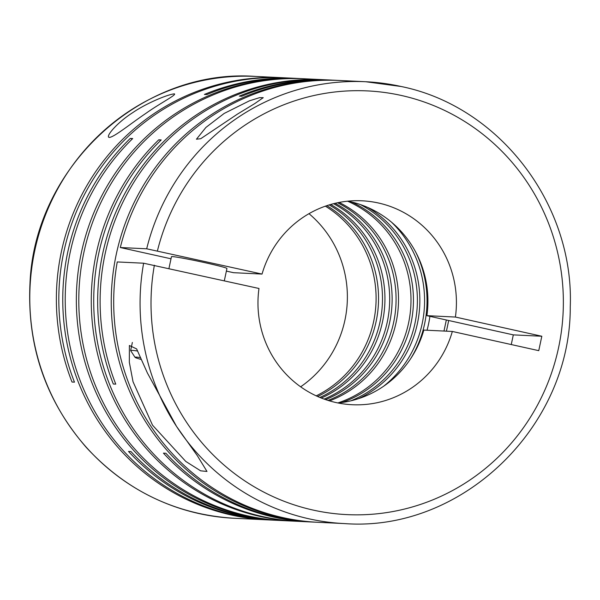 <?xml version="1.0" encoding="UTF-8"?>
<svg xmlns="http://www.w3.org/2000/svg" width="600" height="600" viewBox="0 0 600 600"><rect width="100%" height="100%" fill="white"/><g stroke="black" fill="none" stroke-linecap="round" stroke-linejoin="round"><path stroke-width="0.9" d="M350.903 400.808A107.752 104.73 92.8 0 0 417.263 305.663A107.752 104.73 92.8 0 0 360.368 204.57M341.933 402.51A107.752 104.73 92.8 0 0 413.317 305.468A107.752 104.73 92.8 0 0 351.6 202.005M337.868 402.938A107.752 104.73 92.8 0 0 410.865 305.355A107.752 104.73 92.8 0 0 347.603 201.195M329.55 400.875A107.752 104.73 92.8 0 0 398.4 304.748A107.752 104.73 92.8 0 0 339.12 202.447M328.013 400.41A107.752 104.73 92.8 0 0 395.947 304.635A107.752 104.73 92.8 0 0 337.545 202.763M325.597 399.615A107.752 104.73 92.8 0 0 392.002 304.44A107.752 104.73 92.8 0 0 335.062 203.317M324.12 399.097A107.752 104.73 92.8 0 0 389.558 304.327A107.752 104.73 92.8 0 0 333.54 203.692M321.315 398.033A107.752 104.73 92.8 0 0 384.81 304.095A107.752 104.73 92.8 0 0 330.653 204.48M226.38 271.103L233.535 272.692L262.043 274.072A102.083 99.218 -87.2 0 1 362.108 200.798A102.083 99.218 -87.2 0 1 378.397 202.987A102.083 99.218 -87.2 0 1 455.408 317.048L426.9 315.668L448.695 320.513L446.43 331.17M347.805 201.173A102.083 99.218 -87.2 0 1 349.897 201.608A102.083 99.218 -87.2 0 1 426.9 315.668M109.26 137.422C114.03 137.317 131.453 123.045 145.852 113.392C159.472 103.613 176.843 94.785 174.405 93.855C167.985 94.328 146.43 103.17 132.555 112.755C117.413 122.363 104.933 136.868 109.26 137.422L109.012 137.392M303.218 78.727A221.183 214.98 92.8 0 0 301.995 78.66A221.183 214.98 92.8 0 0 78.233 270.968A221.183 214.98 92.8 0 0 245.385 515.768A221.183 214.98 92.8 0 0 280.68 520.507L276.735 520.32A221.183 214.98 92.8 0 1 241.447 515.58A221.183 214.98 92.8 0 1 130.98 451.567L128.528 451.447A221.183 214.98 92.8 0 0 238.995 515.46A221.183 214.98 92.8 0 0 274.29 520.2L269.543 519.975A221.183 214.98 92.8 0 1 234.248 515.235A221.183 214.98 92.8 0 1 73.02 358.695A221.183 214.98 92.8 0 1 132.705 138.555L130.252 138.435A221.183 214.98 92.8 0 0 70.567 358.575A221.183 214.98 92.8 0 0 231.803 515.115A221.183 214.98 92.8 0 0 267.097 519.855A221.183 214.98 92.8 0 0 268.32 519.908M301.995 78.66L298.05 78.472A221.183 214.98 92.8 0 0 206.865 94.56L204.413 94.44A221.183 214.98 92.8 0 1 295.597 78.352A221.183 214.98 92.8 0 1 296.827 78.42M295.597 78.352L284.468 77.82A221.183 214.98 92.8 0 0 74.468 382.147L72.015 382.028A221.183 214.98 92.8 0 1 282.015 77.7A221.183 214.98 92.8 0 1 283.237 77.76M274.29 520.2A221.183 214.98 92.8 0 0 275.513 520.252M324.532 79.755A221.183 214.98 92.8 0 0 323.31 79.695L304.447 78.78A221.183 214.98 92.8 0 0 80.677 271.087A221.183 214.98 92.8 0 0 247.837 515.888A221.183 214.98 92.8 0 0 283.132 520.627L295.597 521.227A221.183 214.98 92.8 0 0 296.827 521.287M338.115 80.407A221.183 214.98 92.8 0 0 336.892 80.347A221.183 214.98 92.8 0 0 113.13 272.655A221.183 214.98 92.8 0 0 280.282 517.455A221.183 214.98 92.8 0 0 315.577 522.195L311.64 522A221.183 214.98 92.8 0 1 276.345 517.26A221.183 214.98 92.8 0 1 165.877 453.255L163.425 453.135A221.183 214.98 92.8 0 0 273.892 517.148A221.183 214.98 92.8 0 0 309.188 521.888L298.05 521.347A221.183 214.98 92.8 0 1 262.755 516.607A221.183 214.98 92.8 0 1 101.52 360.067A221.183 214.98 92.8 0 1 161.212 139.935L158.76 139.815A221.183 214.98 92.8 0 0 99.075 359.947A221.183 214.98 92.8 0 0 260.303 516.487A221.183 214.98 92.8 0 0 295.597 521.227M336.892 80.347L332.947 80.16A221.183 214.98 92.8 0 0 241.763 96.248L239.31 96.127A221.183 214.98 92.8 0 1 330.502 80.04A221.183 214.98 92.8 0 1 331.725 80.1M330.502 80.04L325.755 79.808A221.183 214.98 92.8 0 0 115.762 384.143L113.31 384.022A221.183 214.98 92.8 0 1 323.31 79.695M309.188 521.888A221.183 214.98 92.8 0 0 310.41 521.94M280.68 520.507A221.183 214.98 92.8 0 0 281.91 520.567M143.625 263.212L117.248 261.938A221.183 214.98 92.8 0 0 282.735 517.567A221.183 214.98 92.8 0 0 318.03 522.308L344.407 523.582A221.183 214.98 -87.2 0 1 309.112 518.842A221.183 214.98 -87.2 0 1 176.498 426.345L147.382 372.96L136.627 348.915L129.39 345.502L129.33 362.295L133.028 381.735L152.528 425.183L185.767 461.423L200.64 470.827L206.985 471.442L197.355 455.715L176.498 426.345A221.183 214.98 -87.2 0 1 143.625 263.212L258.983 288.48A102.083 99.218 -87.2 0 0 352.275 404.73A102.083 99.218 -87.2 0 0 452.34 331.455L538.755 350.663L541.822 336.248L455.408 317.048M315.577 522.195A221.183 214.98 92.8 0 0 316.808 522.248M383.722 386.168A107.752 104.73 92.8 0 0 391.627 222.292M358.56 398.647A107.752 104.73 92.8 0 0 419.715 305.782A107.752 104.73 92.8 0 0 367.785 207.458M427.043 330.24A107.752 104.73 92.8 0 0 429.908 316.335M410.64 358.71A107.752 104.73 92.8 0 0 415.778 252.218M319.89 397.455A107.752 104.73 92.8 0 0 382.365 303.975A107.752 104.73 92.8 0 0 329.175 204.923M317.625 396.48A107.752 104.73 92.8 0 0 378.42 303.788A107.752 104.73 92.8 0 0 326.827 205.673M308.985 213.675A107.752 104.73 -87.2 0 1 300.638 386.798M316.23 395.85A107.752 104.73 92.8 0 0 375.968 303.668A107.752 104.73 92.8 0 0 325.38 206.16M262.043 274.072L146.685 248.798A221.183 214.98 -87.2 0 1 365.715 81.735A221.183 214.98 -87.2 0 1 401.01 86.475M237.487 114.09L254.798 103.56L263.243 97.68L259.575 97.65L249.45 100.815L224.167 113.445L205.913 127.44L196.433 139.215L200.737 138.705L237.487 114.09M141.442 359.543A43.102 1.672 12 0 1 135.03 357.322L130.665 350.61A48.773 1.89 12 0 1 130.642 350.535A48.773 1.89 12 0 1 137.64 351.022M224.317 280.778L226.942 268.455A28.358 1.103 -168 0 0 205.86 262.882A28.358 1.103 -168 0 0 171.465 256.665L168.953 268.47M135.03 357.322A43.102 1.672 12 0 1 140.595 357.6M511.26 344.55L513.315 334.875L448.695 320.513M338.07 402.982A102.083 99.218 -87.2 0 0 423.84 330.082L452.34 331.455M446.332 319.987L443.978 331.05M344.407 523.582C461.423 532.447 570.87 427.268 570.255 306.877C574.298 204.233 499.283 106.35 401.092 86.49L365.715 81.735L339.345 80.468A221.183 214.98 92.8 0 0 120.315 247.53L146.685 248.798M120.315 247.53L171.015 258.795M513.315 334.875L541.822 336.248M158.76 139.815L160.852 140.28M130.252 138.435L132.352 138.907M267.097 519.855L234.112 518.265A221.183 214.98 -87.2 0 1 198.817 513.525A221.183 214.98 -87.2 0 1 31.665 268.725A221.183 214.98 -87.2 0 1 255.428 76.418L282.015 77.7M157.44 250.822A212.108 206.16 -87.2 0 1 401.257 95.453A212.108 206.16 -87.2 0 1 558.6 347.528A212.108 206.16 -87.2 0 1 313.125 510.075A212.108 206.16 -87.2 0 1 154.373 265.23M132.36 342.457L130.642 350.535M234.112 518.265C175.748 514.582 126.48 490.972 86.31 447.45C45.682 400.65 26.91 345.907 30 283.207C34.688 166.553 141.938 68.01 255.428 76.418"/></g></svg>
